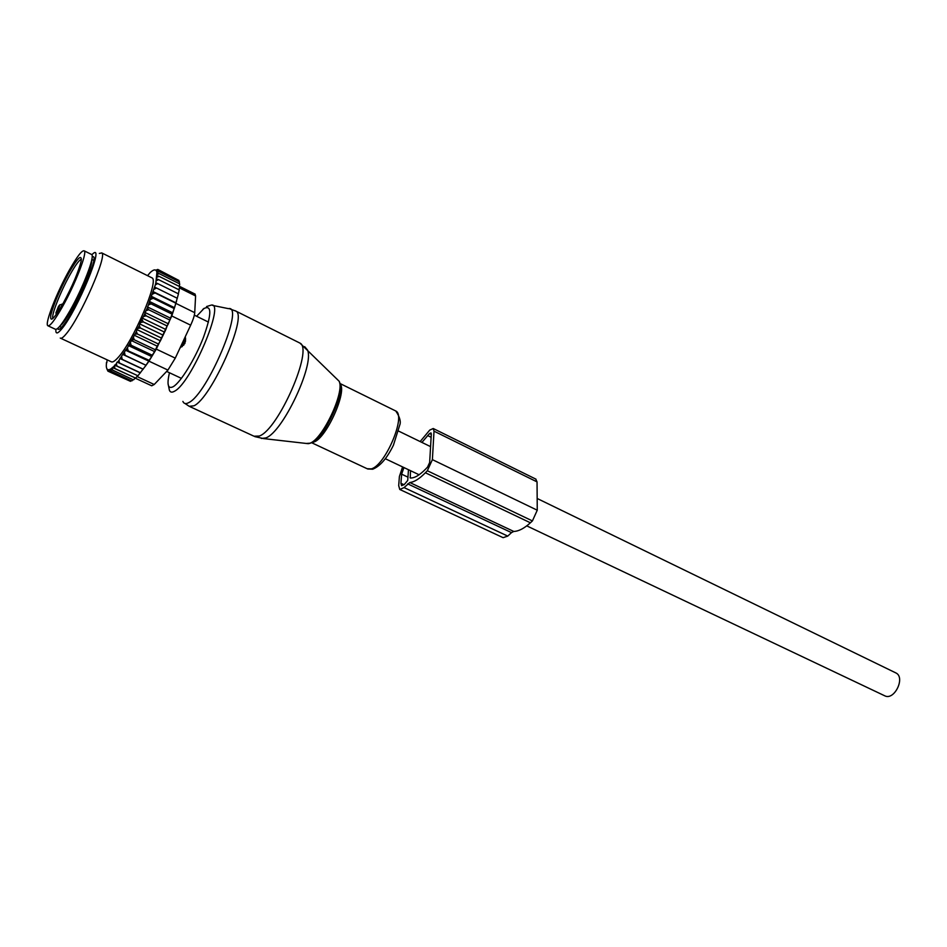 <?xml version="1.0" encoding="UTF-8"?>
<svg xmlns="http://www.w3.org/2000/svg" width="947" height="947" viewBox="0 0 947 947"><rect width="100%" height="100%" fill="white"/><g stroke="black" fill="none" stroke-linecap="round" stroke-linejoin="round"><path stroke-width="1.42" d="M895.4 672.701L896.016 672.997C905.498 677.543 894.524 700.46 885.019 695.938L526.757 525.869M179.966 348.094L184.878 343.477L185.541 338.481L185.446 341.571M185.257 336.765L185.541 338.481M91.291 254.341L91.693 254.542C95.114 256.163 82.839 288.184 70.042 310.557C62.336 323.969 57.424 330.183 55.317 329.225L48.155 325.886M69.226 270.333C77.038 256.507 82.034 250.02 84.224 250.848C87.538 252.411 75.133 284.467 62.372 306.911C54.677 320.37 49.812 326.644 47.788 325.709C44.533 323.827 56.784 292.41 69.226 270.333M58.122 307.148L59.105 305.585C60.277 304.425 59.85 305.786 57.814 309.669L55.897 312.924L58.312 306.852M55.897 312.924L56.358 314.357M117.57 362.228L118.884 360.535L119.511 363.044L117.108 362.085L116.339 363.719L117.026 366.087L114.587 365.104L114.8 368.478L112.338 367.472L112.077 368.04L112.847 370.218L110.432 369.223L111.19 371.307L109.355 370.585L109.828 371.816L107.899 371.153L107.496 370.076M114.587 365.104L137.942 375.781L146.027 365.305L122.719 354.391L118.884 360.535M122.719 354.391L127.395 347.809L136.404 331.616L137.362 333.983L158.445 344.033L155.355 349.774L134.273 339.772L132.083 339.713M163.192 335.191L139.836 323.969L142.524 318.228L165.855 329.497L160.41 340.825L137.031 329.651L136.404 331.616M137.031 329.651L139.327 325.768L140.393 327.993L161.464 338.103M139.836 323.969L139.327 325.768M142.524 318.228L144.82 313.907L146.11 315.801L167.134 325.981L165.855 329.497M176.071 302.91L152.976 291.534L155.367 284.798L157.758 283.579L178.462 293.854L174.544 307.704L168.365 323.815L145.057 312.522L144.82 313.907M145.057 312.522L147.306 308.071L148.715 309.764L169.702 319.968M152.976 291.534L147.306 308.071M155.367 284.798L155.841 282.845L157.758 283.579M147.543 275.672L150.23 272.511C154.018 269.066 156.243 269.031 156.918 272.416L155.841 282.845M107.129 359.836L106.798 362.748M112.077 368.04C108.491 370.833 106.561 370.206 106.289 366.146L106.443 362.559M112.634 367.566L114.066 366.217M115.001 365.234L116.339 363.719M60.726 338.28L111.13 361.695C112.397 362.606 114.623 361.316 117.807 357.824C132.947 342.151 159.262 280.525 152.088 277.921L151.496 277.637M120.34 358.57L122.222 359.375L121.642 356.723M143.222 369.176L122.222 359.375M146.027 365.305L123.205 354.427M124.471 352.497L125.099 355.149M125.478 350.177L148.821 361.138L146.134 364.997M148.821 361.138L149.153 360.334L126.093 349.928M127.395 347.809L128.094 350.426M128.33 345.525L151.698 356.546L149.153 360.334M151.698 356.546L152.242 355.232L131.171 345.276L129.064 345.004M130.39 342.719L131.171 345.276M131.242 340.506L154.61 351.586L152.242 355.232M154.61 351.586L155.355 349.774M133.409 337.286L134.273 339.772M157.533 346.318L134.154 335.191M135.09 334.149L137.362 333.983M138.049 328.36L140.393 327.993M164.376 332.054L143.328 321.909L140.925 322.454M142.157 319.837L143.328 321.909M143.672 316.523L146.11 315.801M146.24 310.628L148.715 309.764M148.608 304.875L151.082 303.892L149.567 302.401M150.727 299.335L153.201 298.258L151.579 296.991M152.574 294.103L155.036 292.943L153.296 291.901M154.124 289.237L156.563 288.03L154.716 287.225M156.302 280.75L158.611 279.661L156.634 278.927M157.024 275.636L159.096 276.358L156.859 277.305M157.001 272.973L159.25 273.683L157.06 274.523M156.918 272.416L159.06 271.647L179.492 281.863L179.161 283.627M158.374 271.896L156.515 270.96L158.587 270.25L178.947 280.442L178.758 281.496M157.877 270.499L156.598 269.859L157.829 269.445L178.06 279.992M106.798 368.561L107.307 369.946M109.355 370.585L131.112 380.623L130.497 381.345L107.899 371.153M130.497 381.345L109.828 371.816M131.112 380.623L111.19 371.307M110.432 369.223L132.971 379.64L112.847 370.218M194.952 294.032L195.591 295.949L194.727 312.676C194.49 315.623 193.141 319.79 190.667 325.176L175.278 358.132L156.291 349.112L171.786 315.967L176.568 301.099M57.684 328.455L58.087 329.201C58.927 329.887 60.62 328.645 63.177 325.46C75.156 311.267 98.322 258.377 93.398 256.708L92.179 256.684M55.909 329.414L55.873 329.793C55.601 334.315 57.625 333.948 61.957 328.668C77.453 310.237 105.2 242.61 92.924 253.701L91.812 254.684M175.278 358.132L167.927 370.076L154.219 384.506L136.96 376.504M156.291 349.112L148.963 361.162L167.927 370.076M99.328 253.453L101.755 252.92C107.709 254.885 80.436 317.281 66.278 333.782C63.283 337.452 61.271 338.872 60.265 338.067M135.066 378.09L151.721 385.796L154.219 384.506M145.518 366.027L148.963 361.162M132.971 379.64L131.929 380.872M179.255 286.408L179.741 283.922L159.25 273.683M178.983 289.794L179.67 286.61L159.096 276.358M178.356 293.795L179.243 289.924L158.611 279.661M168.365 323.815L167.134 325.981M160.41 340.825L158.445 344.033M140.464 372.798L119.511 363.044M140.251 372.846L117.108 362.085M137.942 375.781L117.026 366.087M137.575 375.758L135.658 378.125L114.8 368.478M135.658 378.125L112.338 367.472M135.137 378.019L133.645 379.818M177.338 298.305L156.563 288.03M175.882 303.206L155.036 292.943M174.544 307.704L151.39 296.34M174.106 308.509L153.201 298.258M172.733 312.841L149.519 301.489M172.034 314.12L151.082 303.892M170.661 318.239L147.401 306.911M143.127 369.283L119.878 358.44M535.73 479.064L537.044 481.893L537.257 510.208L432.388 459.638L427.334 470.742L425.381 472.766C419.438 478.815 414.241 482.07 409.791 482.52L404.073 487.587L399.764 489.469L398.699 485.622L399.397 476.495L402.593 466.93M420.148 441.562L429.749 430.08L433.229 428.518L434.01 431.169L537.044 481.893M407.672 483.846L511.498 532.616L507.758 536.097L503.106 537.671L400.048 489.599M511.498 532.616L513.759 531.445C518.672 531.303 524.224 528.414 530.391 522.791L532.415 520.921L537.257 510.208M410.501 470.683L410.252 478.01C414.49 478.188 419.604 475.228 425.594 469.12L427.547 467.108L429.654 462.491L431.311 434.022L430.98 432.909L429.536 433.548L431.287 434.413M421.912 442.415L429.536 433.548M408.477 469.724L407.719 480.472L404.298 484.509L401.599 485.693L400.936 483.29L401.623 474.163L403.967 467.569M432.388 459.638L434.01 431.169M183.777 345.146L180.984 345.927M184.369 338.659L185.186 340.009L182.144 346.697M91.658 260.283C92.628 265.29 82.223 291.238 71.925 309.278C66.669 318.488 62.751 324.004 60.182 325.804M62.987 303.644C53.896 319.151 49.836 323.01 50.795 315.209C53.577 304.283 59.531 290.327 68.657 273.34C77.547 257.951 81.738 253.749 81.217 260.733C78.637 271.54 72.564 285.84 62.987 303.644M52.973 318.441C50.724 316.369 60.324 291.901 70.007 274.725C75.535 264.935 79.335 259.774 81.406 259.253M56.832 311.232L57.518 312.664M57.814 309.669L58.525 311.125M61.567 306.141L61.957 304.082M190.667 325.176L171.786 315.967M195.591 295.949L179.397 287.888M194.727 312.676L175.976 303.431M304.674 346.649L307.455 349.952C314.712 364.512 282.597 432.459 265.847 437.916L261.408 438.461M298.932 342.601L299.95 343.098C313.67 348.733 278.477 429.595 259.3 436.046L253.985 436.212L190.016 406.677M306.224 443.445L309.918 443.22C322.536 439.42 344.838 392.176 339.168 381.274L336.434 378.575M235.211 310.734L235.957 311.137C247.842 315.801 211.382 398.225 193.922 405.813L189.187 406.299L185.032 403.505M339.937 383.772C347.786 390.424 326.502 438.212 313.942 442.012L311.847 442.486M339.594 382.825C345.158 392.496 325.235 436.33 312.64 442.024M212.483 305.372L228.464 308.651C245.024 304.638 207.511 394.035 188.773 402.605C185.861 404.215 183.896 403.824 182.889 401.41M395.017 410.631L395.81 411.01C406.393 415.638 385.334 465.486 371.271 468.895L367.128 468.718L311.504 442.663M206.529 306.568L211.193 305.112C225.765 301.383 191.294 382.967 174.603 391.17C171.999 392.709 170.271 392.401 169.406 390.235L168.045 383.606M196.609 316.262L203.948 308.544C211.915 304.543 211.737 314.191 203.416 337.499C195.118 358.925 180.711 382.292 173.289 386.648C167.962 389.383 166.684 384.742 169.466 372.751M404.073 487.587L507.758 536.097M409.791 482.52L513.759 531.445M425.381 472.766L530.391 522.791M427.334 470.742L532.415 520.921M410.027 477.501L411.105 478.022M427.63 435.573L431.122 437.289M401.623 474.163L407.956 477.158M400.936 483.29L404.049 484.746M398.58 431.074L430.577 446.629M537.162 498.477L896.016 672.997M385.322 458.727L419.107 474.767M194.348 315.15L208.458 322.098M166.636 371.425L181.422 378.362M59.649 326.443L61.567 327.342M91.823 259.466L93.729 260.401M84.224 250.848L91.693 254.542M62.573 304.378L59.815 304.792M179.291 286.231L195.177 294.15M152.088 277.921L101.755 252.92M229.766 308.864L235.957 311.137L299.95 343.098L339.168 381.274C345.714 393.088 323.803 439.301 310.214 443.232L308.26 443.681L263.657 438.603L254.802 436.614M313.007 441.811C323.945 438.828 345.572 390.862 340.02 384.233M339.878 383.452L395.81 411.01C399.847 417.094 401.137 421.829 399.693 425.215L393.419 445.22C387.003 458.277 380.09 466.279 372.692 469.215L367.673 468.99M202.765 309.468L204.031 308.367M433.229 428.518L535.99 479.182"/></g></svg>
